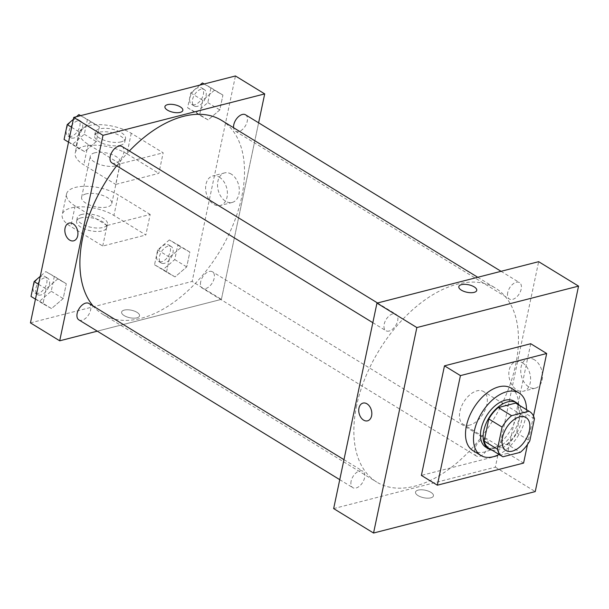 <?xml version="1.0" encoding="UTF-8"?>
<svg xmlns="http://www.w3.org/2000/svg" width="609" height="609" viewBox="0 0 609 609"><rect width="100%" height="100%" fill="white"/><g stroke="black" fill="none" stroke-linecap="round" stroke-linejoin="round"><path stroke-width="0.46" stroke-dasharray="3.04 2.28" d="M469.783 425.067A19.275 11.327 -58.5 0 1 463.327 424.374A19.275 11.327 -58.5 0 1 463.738 402.031A19.275 11.327 -58.5 0 1 483.455 391.511A19.275 11.327 -58.5 0 1 485.403 409.218A19.275 11.327 -58.5 0 1 469.783 425.067M502.927 456.78L489.628 448.635L507.008 444.182L520.307 452.327M489.628 448.635A26.256 15.431 -58.5 0 1 488.936 448.254M516.363 403.47A26.256 15.431 -58.5 0 1 521.144 410.672L534.443 418.817M507.008 444.182A26.256 15.431 -58.5 0 0 516.493 432.763L521.144 410.672M492.049 450.158A26.979 15.857 121.5 0 0 516.166 434.141A26.979 15.857 121.5 0 0 519.477 405.373M514.08 401.224A26.979 15.857 -58.5 0 1 516.797 426.018A26.979 15.857 -58.5 0 1 494.934 448.201A26.979 15.857 -58.5 0 1 485.898 447.242M516.493 432.763L529.792 440.908M526.496 409.674A36.616 21.521 -58.5 0 1 499.068 454.459M511.134 388.116A36.616 21.521 -58.5 0 1 514.826 421.771A36.616 21.521 -58.5 0 1 485.152 451.878A36.616 21.521 -58.5 0 1 472.881 450.576M533.492 416.054L527.501 444.501M530.721 343.727L507.624 453.309L523.58 463.084M507.624 453.309L421.382 475.416M474.647 449.518A9.637 5.664 121.5 0 0 476.352 456.012A9.637 5.664 121.5 0 0 486.21 450.751A9.637 5.664 121.5 0 0 486.416 439.576A9.637 5.664 121.5 0 0 479.648 441.182A9.637 5.664 121.5 0 0 474.647 449.518M351.111 481.186A9.637 5.664 121.5 0 0 352.817 487.672A9.637 5.664 121.5 0 0 362.675 482.412A9.637 5.664 121.5 0 0 362.88 471.237A9.637 5.664 121.5 0 0 356.113 472.843A9.637 5.664 121.5 0 0 351.111 481.186M389.121 331.037A9.637 5.664 -58.5 0 1 385.893 330.695A9.637 5.664 -58.5 0 1 386.098 319.519A9.637 5.664 -58.5 0 1 395.964 314.259A9.637 5.664 -58.5 0 1 396.931 323.12A9.637 5.664 -58.5 0 1 389.121 331.037M333.656 508.591L495.353 467.149L538.653 261.68M507.731 292.541A9.637 5.664 121.5 0 0 509.429 299.034A9.637 5.664 121.5 0 0 519.294 293.774A9.637 5.664 121.5 0 0 519.5 282.599A9.637 5.664 121.5 0 0 512.732 284.205A9.637 5.664 121.5 0 0 507.731 292.541M356.653 405.51A113.708 66.815 121.5 0 0 376.765 482.107A113.708 66.815 121.5 0 0 493.13 420.035A113.708 66.815 121.5 0 0 495.543 288.171A113.708 66.815 121.5 0 0 415.673 307.126A113.708 66.815 121.5 0 0 356.653 405.51M418.079 495.619A9.158 3.837 11.9 0 0 427.526 498.177A9.158 3.837 11.9 0 0 433.441 495.863A9.158 3.837 11.9 0 0 425.272 490.222A9.158 3.837 11.9 0 0 415.521 492.087A9.158 3.837 11.9 0 0 418.079 495.619A9.158 3.837 -168.1 0 1 415.521 492.087A9.158 3.837 -168.1 0 1 425.272 490.222A9.158 3.837 -168.1 0 1 433.441 495.863A9.158 3.837 -168.1 0 1 427.526 498.177A9.158 3.837 -168.1 0 1 418.079 495.619M495.353 467.149L535.25 491.585M534.489 359.828A15.248 10.551 -104.4 0 0 527.851 358.602A15.248 10.551 -104.4 0 0 521.411 375.997A15.248 10.551 -104.4 0 0 535.418 388.146A15.248 10.551 -104.4 0 0 542.52 375.38A15.248 10.551 -104.4 0 0 534.489 359.828M522.568 362.888A15.248 10.551 75.6 0 1 530.599 378.44A15.248 10.551 75.6 0 1 523.496 391.199A15.248 10.551 75.6 0 1 509.489 379.049A15.248 10.551 75.6 0 1 515.922 361.662A15.248 10.551 75.6 0 1 522.568 362.888M367.554 420.834L367.554 420.834A9.158 6.334 -104.4 0 0 371.421 410.39A9.158 6.334 -104.4 0 0 363.01 403.097L363.01 403.097M458.821 286.626L458.821 286.626A9.158 3.837 11.9 0 0 466.989 292.267A9.158 3.837 11.9 0 0 476.733 290.402L476.733 290.402M116.669 165.8A113.708 66.815 -58.5 0 1 129.367 150.979M221.592 120.376A113.708 66.815 -58.5 0 1 233.057 224.888A113.708 66.815 -58.5 0 1 140.915 318.37A113.708 66.815 -58.5 0 1 102.814 314.313A113.708 66.815 -58.5 0 1 93.192 306.061M200.696 281.731A9.637 5.664 121.5 0 0 202.401 288.224A9.637 5.664 121.5 0 0 212.259 282.964A9.637 5.664 121.5 0 0 212.465 271.789A9.637 5.664 121.5 0 0 209.237 271.447A9.637 5.664 121.5 0 0 200.696 281.731M122.013 146.472A9.637 5.664 -58.5 0 1 122.98 155.333A9.637 5.664 -58.5 0 1 115.17 163.25A9.637 5.664 -58.5 0 1 111.942 162.907M88.929 303.449A9.637 5.664 -58.5 0 1 89.904 312.303A9.637 5.664 -58.5 0 1 82.093 320.227A9.637 5.664 -58.5 0 1 78.865 319.885M245.549 114.812A9.637 5.664 -58.5 0 1 246.516 123.665A9.637 5.664 -58.5 0 1 238.713 131.59A9.637 5.664 -58.5 0 1 235.477 131.247A9.637 5.664 -58.5 0 1 233.582 127.723M221.402 299.362L97.288 331.174L221.402 299.362L258.612 122.812L221.402 299.362L192.147 281.442L235.447 75.973M169.332 239.923L157.662 249.934L154.541 264.763L163.083 269.581L174.753 259.579L177.874 244.749L169.332 239.923L181.299 247.254L169.629 257.264L166.508 272.094L175.049 276.912L186.719 266.909L189.848 252.08L181.299 247.254L169.629 257.264L166.508 272.094L175.049 276.912L186.719 266.909L189.848 252.08L181.299 247.254M164.407 263.316A9.637 5.664 -58.5 0 1 161.172 262.974A9.637 5.664 -58.5 0 1 161.377 251.799A9.637 5.664 -58.5 0 1 171.243 246.538A9.637 5.664 -58.5 0 1 172.21 255.392A9.637 5.664 -58.5 0 1 164.407 263.316M157.662 249.934L169.629 257.264M154.541 264.763L166.508 272.094M163.083 269.581L175.049 276.912M174.753 259.579L186.719 266.909M177.874 244.749L189.848 252.08M161.743 261.687A9.637 5.664 -58.5 0 1 158.515 261.345A9.637 5.664 -58.5 0 1 158.721 250.17A9.637 5.664 -58.5 0 1 168.579 244.909A9.637 5.664 -58.5 0 1 169.553 253.763A9.637 5.664 -58.5 0 1 161.743 261.687M199.935 85.077L190.746 92.956L187.618 107.785L196.167 112.604L207.829 102.601L210.958 87.772L204.228 83.973M197.483 106.339A9.637 5.664 -58.5 0 1 194.256 105.996A9.637 5.664 -58.5 0 1 194.461 94.821A9.637 5.664 -58.5 0 1 204.319 89.561A9.637 5.664 -58.5 0 1 205.294 98.414A9.637 5.664 -58.5 0 1 197.483 106.339M214.383 90.277L202.713 100.287L199.592 115.116L208.133 119.935L219.803 109.932L222.924 95.103L214.383 90.277L202.713 100.287L199.592 115.116L208.133 119.935L219.803 109.932L222.924 95.103L204.129 83.996M190.746 92.956L202.713 100.287M187.618 107.785L199.592 115.116M196.167 112.604L208.133 119.935M207.829 102.601L219.803 109.932M210.958 87.772L222.924 95.103M194.827 104.71A9.637 5.664 -58.5 0 1 191.599 104.367A9.637 5.664 -58.5 0 1 191.797 93.192A9.637 5.664 -58.5 0 1 201.663 87.932A9.637 5.664 -58.5 0 1 202.63 96.785A9.637 5.664 -58.5 0 1 194.827 104.71M31.006 296.423L39.547 301.249L51.217 291.239L54.338 276.41L45.797 271.591L40.263 276.334M40.864 294.977A9.637 5.664 -58.5 0 1 37.636 294.634A9.637 5.664 -58.5 0 1 37.842 283.459A9.637 5.664 -58.5 0 1 47.708 278.199A9.637 5.664 -58.5 0 1 48.674 287.06A9.637 5.664 -58.5 0 1 40.864 294.977M57.764 278.922L46.094 288.925L42.973 303.754L51.514 308.58L63.184 298.57L66.305 283.741L57.764 278.922L46.094 288.925L42.973 303.754L51.514 308.58L63.184 298.57L66.305 283.741L45.797 271.591M38.58 284.319L46.094 288.925M35.451 299.148L42.973 303.754M39.547 301.249L51.514 308.58M51.217 291.239L63.184 298.57M54.338 276.41L66.305 283.741M38.207 293.348A9.637 5.664 -58.5 0 1 34.979 293.005A9.637 5.664 -58.5 0 1 35.185 281.83A9.637 5.664 -58.5 0 1 45.043 276.57A9.637 5.664 -58.5 0 1 46.018 285.431A9.637 5.664 -58.5 0 1 38.207 293.348M76.399 116.738L73.339 119.356M64.082 139.446L72.623 144.272L84.293 134.262L87.422 119.433L80.692 115.634M73.948 137.999A9.637 5.664 -58.5 0 1 70.72 137.657A9.637 5.664 -58.5 0 1 70.926 126.482A9.637 5.664 -58.5 0 1 80.784 121.221A9.637 5.664 -58.5 0 1 81.758 130.082A9.637 5.664 -58.5 0 1 73.948 137.999M90.848 121.945L79.178 131.947L76.049 146.777L84.598 151.603L96.26 141.593L99.389 126.763L90.848 121.945L79.178 131.947L76.049 146.777L84.598 151.603L96.26 141.593L99.389 126.763L80.594 115.664M71.656 127.342L79.178 131.947M68.535 142.171L76.049 146.777M72.623 144.272L84.598 151.603M84.293 134.262L96.26 141.593M87.422 119.433L99.389 126.763M71.291 136.37A9.637 5.664 -58.5 0 1 68.056 136.028A9.637 5.664 -58.5 0 1 68.261 124.853A9.637 5.664 -58.5 0 1 78.127 119.592A9.637 5.664 -58.5 0 1 79.094 128.453A9.637 5.664 -58.5 0 1 71.291 136.37M124.183 315.614A9.158 3.837 -168.1 0 1 121.625 312.082A9.158 3.837 -168.1 0 1 131.377 310.217A9.158 3.837 -168.1 0 1 139.545 315.858A9.158 3.837 -168.1 0 1 133.63 318.172A9.158 3.837 -168.1 0 1 124.183 315.614A9.158 3.837 11.9 0 0 133.63 318.172A9.158 3.837 11.9 0 0 139.537 315.858A9.158 3.837 11.9 0 0 131.377 310.217A9.158 3.837 11.9 0 0 121.625 312.082A9.158 3.837 11.9 0 0 124.183 315.614M30.45 322.884L192.147 281.442M231.283 174.121A15.248 10.551 -104.4 0 0 224.637 172.895A15.248 10.551 -104.4 0 0 218.205 190.29A15.248 10.551 -104.4 0 0 232.212 202.439A15.248 10.551 -104.4 0 0 239.314 189.673A15.248 10.551 -104.4 0 0 231.283 174.121M219.354 177.173A15.248 10.551 75.6 0 1 227.393 192.726A15.248 10.551 75.6 0 1 220.291 205.492A15.248 10.551 75.6 0 1 206.284 193.342A15.248 10.551 75.6 0 1 212.716 175.955A15.248 10.551 75.6 0 1 219.354 177.173M164.925 106.621L164.925 106.621A9.158 3.837 11.9 0 0 173.093 112.262A9.158 3.837 11.9 0 0 182.837 110.396L182.837 110.396M73.659 240.829L73.659 240.829A9.158 6.334 -104.4 0 0 77.526 230.385A9.158 6.334 -104.4 0 0 69.114 223.092L69.114 223.092M120.049 163.859L115.718 184.405L158.835 173.359L163.166 152.806L131.255 133.264A30.838 12.926 11.9 0 0 99.434 124.639A30.838 12.926 11.9 0 0 79.52 132.427A30.838 12.926 11.9 0 0 88.13 144.31L120.049 163.859L163.166 152.806M102.731 246.051L107.062 225.497L150.179 214.452L145.848 234.998L113.929 215.449A30.838 12.926 11.9 0 0 82.116 206.824A30.838 12.926 11.9 0 0 62.202 214.612A30.838 12.926 11.9 0 0 70.811 226.502L102.731 246.051L145.848 234.998M86.059 193.913A15.415 6.463 11.9 0 0 81.614 197.247A15.415 6.463 11.9 0 0 95.369 206.748A15.415 6.463 11.9 0 0 111.79 203.604A15.415 6.463 11.9 0 0 103.157 195.588A15.415 6.463 11.9 0 0 86.059 193.913M107.062 225.497L75.143 205.956A30.838 12.926 -168.1 0 1 66.526 194.065A30.838 12.926 -168.1 0 1 86.448 186.278A30.838 12.926 -168.1 0 1 118.26 194.903L113.929 215.449M150.179 214.452L118.26 194.903M94.722 152.821A15.415 6.463 11.9 0 0 90.277 156.155A15.415 6.463 11.9 0 0 104.032 165.656A15.415 6.463 11.9 0 0 120.445 162.512A15.415 6.463 11.9 0 0 111.812 154.496A15.415 6.463 11.9 0 0 94.722 152.821M131.255 133.264L126.923 153.811L158.835 173.359M126.923 153.811A30.838 12.926 11.9 0 0 95.111 145.186A30.838 12.926 11.9 0 0 75.189 152.973A30.838 12.926 11.9 0 0 83.798 164.856L115.718 184.405M81.735 214.459A15.415 6.463 11.9 0 0 77.282 217.794A15.415 6.463 11.9 0 0 91.038 227.294A15.415 6.463 11.9 0 0 107.458 224.15A15.415 6.463 11.9 0 0 98.825 216.134A15.415 6.463 11.9 0 0 81.735 214.459M81.012 217.885A15.415 6.463 11.9 0 0 76.567 221.219A15.415 6.463 11.9 0 0 90.315 230.72A15.415 6.463 11.9 0 0 106.735 227.576A15.415 6.463 11.9 0 0 98.102 219.56A15.415 6.463 11.9 0 0 81.012 217.885M120.331 145.3A15.415 6.463 11.9 0 0 124.776 141.966A15.415 6.463 11.9 0 0 111.021 132.465A15.415 6.463 11.9 0 0 94.608 135.609A15.415 6.463 11.9 0 0 103.241 143.625A15.415 6.463 11.9 0 0 120.331 145.3M121.054 141.882A15.415 6.463 -168.1 0 1 103.964 140.199A15.415 6.463 -168.1 0 1 95.324 132.183A15.415 6.463 -168.1 0 1 111.744 129.039A15.415 6.463 -168.1 0 1 125.5 138.54A15.415 6.463 -168.1 0 1 121.054 141.882M75.143 205.956L70.811 226.502M88.13 144.31L83.798 164.856M526.016 417.568L483.455 391.511M505.881 450.439L463.327 424.374M527.851 358.602L515.922 361.662M535.418 388.146L523.496 391.199M102.814 314.313L376.765 482.107M477.776 277.285L495.543 288.171M486.416 439.576L212.465 271.789M476.352 456.012L202.401 288.224M372.83 322.694L385.893 330.695M377.534 302.978L395.964 314.259M339.753 479.671L352.817 487.672M343.971 459.658L362.88 471.237M235.477 131.247L509.429 299.034M501.07 271.317L519.5 282.599M158.515 261.345L161.172 262.974M168.579 244.909L171.243 246.538M191.599 104.367L194.256 105.996M201.663 87.932L204.319 89.561M34.979 293.005L37.636 294.634M45.043 276.57L47.708 278.199M68.056 136.028L70.72 137.657M78.127 119.592L80.784 121.221M224.637 172.895L212.716 175.955M232.212 202.439L220.291 205.492M111.79 203.604L120.445 162.512M81.614 197.247L90.277 156.155M106.735 227.576L107.458 224.15M76.567 221.219L77.282 217.794M95.324 132.183L94.608 135.609M125.5 138.54L124.776 141.966M66.526 194.065L62.202 214.612M79.52 132.427L75.189 152.973"/><path stroke-width="0.91" d="M512.336 451.132A19.275 11.327 -58.5 0 1 505.881 450.439A19.275 11.327 -58.5 0 1 506.292 428.089A19.275 11.327 -58.5 0 1 526.016 417.568A19.275 11.327 -58.5 0 1 527.957 435.283A19.275 11.327 -58.5 0 1 512.336 451.132M529.792 440.908L534.443 418.817A26.256 15.431 -58.5 0 0 529.663 411.615A26.256 15.431 -58.5 0 0 528.97 411.235L511.583 415.688A26.256 15.431 -58.5 0 0 502.105 427.107L497.446 449.198A26.256 15.431 -58.5 0 0 502.235 456.4A26.256 15.431 -58.5 0 0 502.927 456.78L520.307 452.327A26.256 15.431 -58.5 0 0 529.792 440.908M502.105 427.107L488.806 418.962L484.155 441.053L497.446 449.198M502.235 456.4L488.936 448.254A26.256 15.431 -58.5 0 1 484.155 441.053M488.806 418.962A26.256 15.431 -58.5 0 1 498.284 407.543L511.583 415.688M529.663 411.615L516.363 403.47A26.256 15.431 -58.5 0 0 515.671 403.089L498.284 407.543M519.477 405.373A26.979 15.857 121.5 0 0 516.744 402.853A26.979 15.857 121.5 0 0 497.789 407.352A26.979 15.857 121.5 0 0 483.782 430.7A26.979 15.857 121.5 0 0 488.555 448.871A26.979 15.857 121.5 0 0 492.049 450.158M488.555 448.871L485.898 447.242A26.979 15.857 -58.5 0 1 481.125 429.071A26.979 15.857 -58.5 0 1 495.132 405.723A26.979 15.857 -58.5 0 1 514.08 401.224L516.744 402.853M515.671 403.089L528.97 411.235M499.068 454.459A36.616 21.521 -58.5 0 1 493.13 456.765A36.616 21.521 -58.5 0 1 480.866 455.456A36.616 21.521 -58.5 0 1 481.643 412.993A36.616 21.521 -58.5 0 1 519.112 393.003A36.616 21.521 -58.5 0 1 526.496 409.674M480.866 455.456L472.881 450.576A36.616 21.521 -58.5 0 1 473.665 408.106A36.616 21.521 -58.5 0 1 511.134 388.116L519.112 393.003M527.501 444.501L523.58 463.084L437.346 485.19L460.434 375.608L546.676 353.502L533.492 416.054M437.346 485.19L421.382 475.416L444.479 365.834L530.721 343.727L546.676 353.502M535.25 491.585L578.55 286.116L416.853 327.558L373.553 533.027L535.25 491.585M363.01 403.097A9.158 6.334 -104.4 0 0 358.967 408.099A9.158 6.334 75.6 0 1 363.01 403.097A9.158 6.334 75.6 0 1 371.421 410.39A9.158 6.334 75.6 0 1 367.554 420.834A9.158 6.334 75.6 0 1 360.863 417.424A9.158 6.334 75.6 0 1 358.96 408.099A9.158 6.334 -104.4 0 0 360.863 417.424A9.158 6.334 -104.4 0 0 367.554 420.834M578.55 286.116L538.653 261.68L376.956 303.122L333.656 508.591L373.553 533.027M376.956 303.122L416.853 327.558M476.733 290.402A9.158 3.837 11.9 0 0 474.175 286.869A9.158 3.837 -168.1 0 1 476.733 290.402A9.158 3.837 -168.1 0 1 466.989 292.267A9.158 3.837 -168.1 0 1 458.821 286.626A9.158 3.837 -168.1 0 1 464.736 284.312A9.158 3.837 -168.1 0 1 474.175 286.869A9.158 3.837 11.9 0 0 464.736 284.312A9.158 3.837 11.9 0 0 458.821 286.626M444.479 365.834L460.434 375.608M93.192 306.061A113.708 66.815 -58.5 0 1 82.702 237.723A113.708 66.815 -58.5 0 1 116.669 165.8M129.367 150.979A113.708 66.815 -58.5 0 1 221.592 120.376L477.776 277.285M372.83 322.694L111.942 162.907A9.637 5.664 -58.5 0 1 112.147 151.732A9.637 5.664 -58.5 0 1 122.013 146.472L377.534 302.978M339.753 479.671L78.865 319.885A9.637 5.664 -58.5 0 1 77.16 313.391A9.637 5.664 -58.5 0 1 82.162 305.056A9.637 5.664 -58.5 0 1 88.929 303.449L343.971 459.658M233.582 127.723A9.637 5.664 -58.5 0 1 233.78 124.754A9.637 5.664 -58.5 0 1 238.781 116.418A9.637 5.664 -58.5 0 1 245.549 114.812L501.07 271.317M73.75 117.415L235.447 75.973L264.702 93.893L258.612 122.812L264.702 93.893L103.005 135.335L59.705 340.804L97.288 331.174L59.705 340.804L30.45 322.884L73.75 117.415L103.005 135.335L59.705 340.804M204.228 83.973L202.416 82.946L199.935 85.077M202.416 82.946L204.129 83.996M40.263 276.334L34.127 281.594L31.006 296.423L35.451 299.148M34.127 281.594L38.58 284.319M80.692 115.634L78.873 114.614L76.399 116.738M73.339 119.356L67.211 124.617L64.082 139.446L68.535 142.171M78.873 114.614L80.594 115.664M67.211 124.617L71.656 127.342M182.837 110.396A9.158 3.837 11.9 0 0 180.279 106.864A9.158 3.837 -168.1 0 1 182.837 110.396A9.158 3.837 -168.1 0 1 173.093 112.262A9.158 3.837 -168.1 0 1 164.925 106.621A9.158 3.837 -168.1 0 1 170.84 104.306A9.158 3.837 -168.1 0 1 180.279 106.864A9.158 3.837 11.9 0 0 170.84 104.306A9.158 3.837 11.9 0 0 164.925 106.621M264.702 93.893L103.005 135.335M65.064 228.093A9.158 6.334 75.6 0 1 69.114 223.092A9.158 6.334 75.6 0 1 77.518 230.385A9.158 6.334 75.6 0 1 73.659 240.829A9.158 6.334 75.6 0 1 66.967 237.419A9.158 6.334 75.6 0 1 65.064 228.093M69.114 223.092A9.158 6.334 -104.4 0 0 65.072 228.093A9.158 6.334 -104.4 0 0 66.967 237.419A9.158 6.334 -104.4 0 0 73.659 240.829"/></g></svg>
